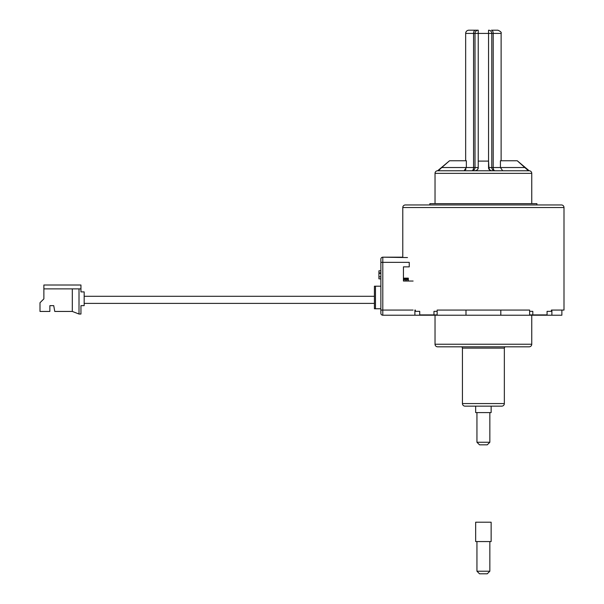 <?xml version="1.0" encoding="UTF-8"?>
<svg xmlns="http://www.w3.org/2000/svg" width="604" height="604" viewBox="0 0 604 604"><rect width="100%" height="100%" fill="white"/><g stroke="black" fill="none" stroke-linecap="round" stroke-linejoin="round"><path stroke-width="0.91" d="M404.914 310.063L402.785 310.063M404.914 315.22L437.153 315.22L437.153 310.063L529.633 310.063L529.633 315.22L561.871 315.22L561.871 310.063L561.871 315.22M551.399 310.063L564 310.063L551.399 310.063L551.399 311.347L547.073 311.347L549.716 311.347L547.073 311.347L547.073 314.895L532.811 314.895L532.811 311.347L529.633 311.347M437.153 315.22L529.633 315.22M551.89 310.063L551.89 315.22M414.895 315.22L414.895 310.063M417.07 311.347L419.72 311.347L417.07 311.347M403.434 278.142L408.319 278.142L408.319 278.882L403.434 278.882L403.434 278.142L408.319 278.142L408.319 281.041M80.951 288.878L80.951 285.012L43.873 285.012L43.873 298.874L40 302.74L40 311.445L49.868 311.445L49.868 305.647L53.733 305.647L54.76 311.445L72.314 311.445L79.011 314.027L80.951 314.027L80.951 305.647L84.175 305.647L84.175 291.906L80.951 291.906L80.951 288.878L79.011 288.878L79.011 314.027M43.873 288.878L72.314 288.878L72.314 311.445M72.314 288.878L79.011 288.878M413.106 310.063L380.867 310.063L380.867 262.34L380.867 313.287A1.933 1.933 0 0 0 382.8 315.22L410.629 315.22M407.496 257.561L382.8 257.183A1.933 1.933 0 0 0 380.867 259.116L380.867 262.34L409.24 262.34L409.24 266.855L403.434 266.855L403.434 281.041L413.106 281.041M380.867 270.803L378.927 270.803L378.927 272.872L380.867 272.872M378.927 272.872L378.927 273.355L380.867 273.355M380.867 276.806L378.927 276.806L378.927 273.355M378.927 276.806L378.927 278.852L380.867 278.852L378.927 278.852M375.484 286.198L374.412 286.198L374.412 308.772L375.484 308.772L375.484 286.198L380.867 286.198M380.867 308.772L375.484 308.772M380.867 313.287A1.933 1.933 0 0 0 382.8 315.22L382.8 257.183L402.785 257.183L402.785 207.534A2.582 2.582 0 0 1 405.367 204.952L561.418 204.952A2.582 2.582 0 0 1 564 207.534L564 310.063M477.764 169.211L478.232 167.535C478.36 169.158 477.288 170.237 475.008 170.758L438.361 170.758L441.758 167.535L473.574 167.535L473.574 33.424L465.661 33.424A3.224 3.224 0 0 1 468.885 30.2L478.232 30.2A3.224 3.224 0 0 0 475.008 33.424L478.232 33.424L478.232 161.094L488.553 161.094L488.553 33.424L478.232 33.424L478.232 30.2M488.553 30.2L488.553 33.424L491.777 33.424A3.224 3.224 0 0 0 488.553 30.2A3.224 3.224 0 0 1 491.777 33.424A3.224 3.224 0 0 0 488.553 30.2A3.224 3.224 0 0 1 491.777 33.424L501.124 33.424L501.124 160.762M531.754 203.661L531.754 173.356L435.031 173.356L435.031 203.661M531.754 173.356A2.582 2.582 0 0 0 529.179 170.773L437.613 170.773A2.582 2.582 0 0 0 435.031 173.356M489.844 442.256L487.262 444.831L479.523 444.831L476.949 442.256L489.844 442.256L489.844 412.592M476.949 442.256L476.949 412.592M504.348 403.563A2.582 2.582 0 0 1 501.773 406.145L465.012 406.145A2.582 2.582 0 0 1 462.438 403.563L504.348 403.563L504.348 348.108A1.291 1.291 0 0 1 505.639 346.817M462.438 403.563L462.438 348.108A1.291 1.291 0 0 0 461.146 346.817M435.031 315.22L435.031 344.235A2.582 2.582 0 0 0 437.613 346.817L529.179 346.817A2.582 2.582 0 0 0 531.754 344.235L531.754 315.22M437.153 314.895L419.72 314.895L419.72 311.347L415.386 311.347L415.386 310.063M433.974 314.895L433.974 311.347L437.153 311.347M538.202 204.952L536.918 204.952L536.918 203.661L429.874 203.661L429.874 204.952L428.583 204.952L561.418 204.952M470.818 406.145L475.658 406.145L475.658 412.592L491.135 412.592L491.135 406.145L495.967 406.145M529.179 170.773L517.25 160.762L528.424 170.758L491.777 170.758C489.504 170.237 488.425 169.165 488.553 167.535L490.048 170.26M491.777 33.424L491.777 167.535L488.553 167.535L488.553 161.094L489.014 169.203M478.232 167.535L478.232 161.094L478.232 167.535L475.008 167.535L475.008 33.424L473.574 33.424A3.224 1.789 -90 0 1 475.356 30.2M437.613 170.773L449.542 160.762L441.758 167.535M516.888 160.762L500.429 160.762L500.429 167.535L525.027 167.535M449.897 160.762L466.356 160.762L466.356 167.535L464.083 170.758M428.583 204.952L405.367 204.952M403.434 279.848L406.016 279.848L406.016 281.041M406.016 279.848L408.319 279.848M532.811 314.895L529.633 314.895M495.001 170.758A3.224 3.224 0 0 1 491.777 167.535A3.224 3.224 0 0 0 495.001 170.758A3.224 1.789 90 0 1 493.211 167.535L493.211 33.424A3.224 1.789 90 0 0 491.429 30.2L497.9 30.2C500.618 31.4 501.69 32.48 501.124 33.424M475.008 167.535L473.574 167.535A3.224 1.789 -90 0 1 471.784 170.758A3.224 3.224 0 0 0 475.008 167.535A3.224 3.224 0 0 1 471.784 170.758M464.295 170.743L465.941 169.362M502.702 170.758L500.429 167.535L491.777 167.535M489.361 169.671L490.501 170.494M487.262 573.8L479.523 573.8L476.949 571.218L489.844 571.218L487.262 573.8M476.949 541.562L476.949 571.218M489.844 541.562L489.844 571.218M491.135 522.211L475.658 522.211L475.658 541.562L491.135 541.562L491.135 522.211M500.807 310.063L500.807 315.22M465.986 310.063L465.986 315.22M435.031 344.235L531.754 344.235M564 207.534L402.785 207.534M504.348 348.108L462.438 348.108M374.412 296.292L84.175 296.292M374.412 303.389L84.175 303.389L374.412 303.389M465.661 33.424L465.661 160.762"/></g></svg>
